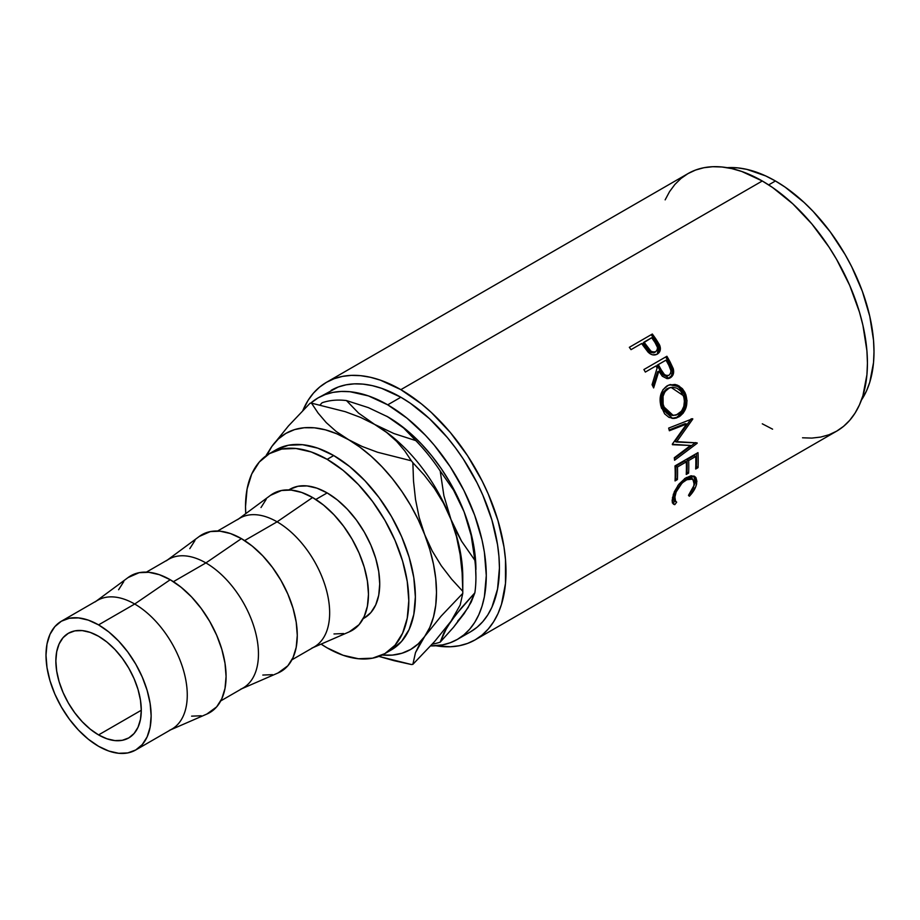 <?xml version="1.0" encoding="UTF-8"?>
<svg xmlns="http://www.w3.org/2000/svg" width="920" height="920" viewBox="0 0 920 920"><rect width="100%" height="100%" fill="white"/><g stroke="black" fill="none" stroke-linecap="round" stroke-linejoin="round"><path stroke-width="1.38" d="M98.566 734.919A60.409 34.879 60 0 1 59.11 681.685A60.409 34.879 60 0 1 68.367 633.282A60.409 34.879 60 0 1 98.566 636.272L90.24 632.408L82.225 630.591L74.842 630.879L68.367 633.282L63.054 637.686L59.11 643.931L56.683 651.785L55.855 660.928L56.683 671.025L59.11 681.685L63.054 692.484L68.367 703.029L74.842 712.896L82.225 721.717L90.24 729.157L98.566 734.919L106.904 738.771L114.919 740.6L122.302 740.301L128.777 737.909L134.09 733.493L138.034 727.248L140.461 719.405L141.289 710.251L98.566 734.919L141.289 710.251L140.461 700.154L138.034 689.494L134.09 678.695L128.777 668.15L122.302 658.283L114.919 649.462L106.904 642.022L98.566 636.272A60.409 34.879 60 0 1 138.034 689.505A60.409 34.879 60 0 1 128.777 737.909A60.409 34.879 60 0 1 98.566 734.919M327.163 492.913L315.801 499.468L327.163 492.913L337.421 499.997L347.277 509.151L356.373 520.007L364.331 532.151L370.875 545.123L375.728 558.428L378.729 571.538L379.73 583.97L378.729 595.228L375.728 604.888L370.875 612.582L364.331 617.998A74.347 42.929 -120 0 0 375.728 558.428A74.347 42.929 -120 0 0 327.163 492.913A74.347 42.929 -120 0 0 289.995 489.233L297.953 486.277L307.05 485.921L316.905 488.152L327.163 492.913M313.041 647.611L349.439 631.775A78.993 45.609 -120 0 0 364.895 569.48A78.993 45.609 -120 0 0 312.616 497.513L277.092 521.824A74.347 42.929 60 0 1 326.289 589.547A74.347 42.929 60 0 1 311.753 648.174M291.939 659.801L314.26 646.909A74.347 42.929 -120 0 0 325.657 587.339A74.347 42.929 -120 0 0 277.092 521.824L244.617 540.569L277.092 521.824A74.347 42.929 -120 0 0 239.913 518.132L217.591 531.024M241.856 688.712L278.242 672.876A78.993 45.609 -120 0 0 293.698 610.581A78.993 45.609 -120 0 0 241.419 538.625L205.896 562.925A74.347 42.929 60 0 1 255.093 630.648A74.347 42.929 60 0 1 240.557 689.275M220.742 700.902L243.064 688.01A74.347 42.929 -120 0 0 254.46 628.44A74.347 42.929 -120 0 0 205.896 562.925L173.42 581.67L205.896 562.925A74.347 42.929 -120 0 0 168.716 559.245L146.395 572.136M170.66 729.824L207.046 713.977A78.993 45.609 -120 0 0 222.502 651.682A78.993 45.609 -120 0 0 170.223 579.726L134.699 604.026A74.347 42.929 60 0 1 183.896 671.761A74.347 42.929 60 0 1 169.361 730.388M135.746 749.972L171.867 729.123A74.347 42.929 -120 0 0 183.264 669.542A74.347 42.929 -120 0 0 134.699 604.026L98.566 624.887A74.347 42.929 60 0 1 147.142 690.402A74.347 42.929 60 0 1 135.746 749.972A74.347 42.929 60 0 1 98.566 746.293L88.32 739.208L78.453 730.054L69.368 719.198L61.398 707.054L54.855 694.082L50.002 680.777L47.012 667.667L46 655.235L47.012 643.977L50.002 634.317L54.855 626.623L61.398 621.207L69.368 618.251L78.453 617.895L88.32 620.126L98.566 624.887L108.824 631.971L118.691 641.125L127.776 651.981L135.746 664.125L142.278 677.097L147.142 690.402L150.132 703.512L151.144 715.944L150.132 727.202L147.142 736.862L142.278 744.556L135.746 749.972L127.776 752.928L118.691 753.284L108.824 751.053L98.566 746.293A74.347 42.929 60 0 1 50.002 680.777A74.347 42.929 60 0 1 61.398 621.207A74.347 42.929 60 0 1 98.566 624.887L134.699 604.026A74.347 42.929 -120 0 0 97.531 600.346L61.398 621.207M388.091 651.544A115.46 66.654 -120 0 0 391.46 649.807A115.46 66.654 -120 0 0 409.159 557.29A115.46 66.654 -120 0 0 333.73 455.549L327.163 459.344A115.46 66.654 60 0 1 402.592 561.085A115.46 66.654 60 0 1 384.893 653.602A115.46 66.654 60 0 1 327.163 647.887A115.46 66.654 60 0 1 321.091 644.115L327.163 647.887L343.091 655.27L358.409 658.743L372.519 658.179L384.893 653.602L395.048 645.173L402.592 633.236L407.238 618.228L408.802 600.748L407.238 581.452L402.592 561.085L395.048 540.431L384.893 520.283L372.519 501.423L358.409 484.564L343.091 470.35L327.163 459.344L333.73 455.549A115.46 66.654 -120 0 0 276.011 449.834L269.433 453.629A115.46 66.654 60 0 1 327.163 459.344L311.236 451.961L295.918 448.488L281.808 449.041L269.433 453.629L259.279 462.047L251.735 473.995L247.089 488.991L245.525 506.483L245.755 513.625A115.46 66.654 60 0 1 269.433 453.629M331.154 390.344A139.403 80.488 -120 0 1 400.855 397.244L410.515 403.374L429.467 418.669L447.327 437.517L455.618 448.051L463.392 459.183L477.054 482.85L482.816 495.155L491.924 520.087L497.536 544.674L498.95 556.542L499.433 567.973L497.536 589.087L491.924 607.2L487.784 614.917L482.816 621.621L477.054 627.268L470.557 631.787A139.403 80.488 -120 0 0 491.924 520.087A139.403 80.488 -120 0 0 400.855 397.244L387.711 404.834A139.403 80.488 60 0 1 478.779 527.678A139.403 80.488 60 0 1 457.412 639.377A139.403 80.488 60 0 1 430.617 645.897L442.474 644.908L450.248 642.746L457.412 639.377L463.91 634.857L469.671 629.211L474.651 622.495L478.779 614.79L482.046 606.154L484.391 596.678L486.289 575.563L484.391 552.264L482.046 540.074L474.651 515.188L463.91 490.44L450.248 466.773L434.183 445.096L425.431 435.275L406.939 418.128L387.711 404.834L400.855 397.244L381.627 388.332L372.243 385.629L363.135 384.134L354.395 383.858L346.092 384.813L338.318 386.975L318.009 397.934L325.185 394.565L332.948 392.403L341.251 391.448L349.991 391.724L368.483 395.922L387.711 404.834A139.403 80.488 60 0 0 318.009 397.934L310.603 403.236A139.403 80.488 60 0 1 318.009 397.934M802.527 437.793L811.854 438.092L820.697 437.069L828.989 434.757L836.636 431.169A148.695 85.847 -120 0 0 859.429 312.018A148.695 85.847 -120 0 0 762.289 180.987L400.855 389.654A148.695 85.847 60 0 1 497.996 520.685A148.695 85.847 60 0 1 475.203 639.837A148.695 85.847 60 0 1 435.907 645.771L450.421 646.76L459.275 645.736L467.555 643.425L475.203 639.837L482.137 635.019L488.278 628.992L493.58 621.839L497.996 613.617L501.469 604.405L505.494 583.384L505.494 559.578L503.976 546.917L497.996 520.685L488.278 494.086L482.137 480.976L467.555 455.722L450.421 432.607L431.376 412.505L421.371 403.834L400.855 389.654L762.289 180.987L741.773 171.477L731.768 168.602L722.05 167.003L712.724 166.715L703.869 167.727L695.589 170.039L687.942 173.627L681.007 178.457L674.866 184.471L669.553 191.636L665.148 199.858M657.949 353.441L659.295 350.175L658.731 346.346L657.282 354.108C660.238 352.268 661.066 349.393 659.778 345.494L658.731 346.346L655.029 340.124A146.372 84.513 -120 0 0 651.418 335.064A146.372 84.513 60 0 1 655.029 340.124L656.006 339.181L655.029 340.124L658.731 346.346L659.778 345.494L656.006 339.181A148.695 85.847 -120 0 0 652.337 334.029L629.337 347.311L652.337 334.029A148.695 85.847 60 0 1 656.006 339.181L659.421 344.69L660.387 348.082L659.697 351.693L656.754 354.384L652.613 354.855L650.153 353.797L642.976 345.402A148.695 85.847 -120 0 0 641.643 343.516L631.028 349.646A148.695 85.847 -120 0 0 629.337 347.311A148.695 85.847 -120 0 1 631.028 349.646L641.643 343.516A148.695 85.847 -120 0 1 642.976 345.402L647.979 352.003C651.084 355.074 654.189 355.775 657.294 354.108L657.904 353.717M668.254 378.603L671.508 375.682L672.405 371.853L671.611 368.069L668.897 362.514A146.372 84.513 -120 0 0 665.735 356.948L666.896 356.258A148.695 85.847 60 0 1 670.094 361.928L673.417 369.288L672.807 375.268L670.3 377.821L667.092 378.66L662.285 376.211L658.858 371.174L653.625 387.929A148.695 85.847 -120 0 0 652.061 384.698L657.121 368.011A148.695 85.847 -120 0 0 655.96 365.941L645.345 372.071A148.695 85.847 -120 0 0 643.896 369.541L665.735 356.948A146.372 84.513 60 0 1 668.897 362.514L671.98 369.104L673.233 368.609L670.094 361.928L668.897 362.514L670.094 361.928A148.695 85.847 -120 0 0 666.896 356.258L643.896 369.541A148.695 85.847 -120 0 1 645.345 372.071L655.96 365.941A148.695 85.847 -120 0 1 657.121 368.011L652.061 384.698A148.695 85.847 -120 0 1 653.625 387.929L658.858 371.174L668.966 378.419L670.3 377.821C673.313 375.866 674.291 372.796 673.233 368.609L671.98 369.104C673.003 373.244 672.002 376.28 669.001 378.223L668.299 378.58M685.043 392.644L687.021 400.683L686.113 407.341L683.238 413.068L680.064 416.139L676.43 418.002L673.888 418.473L668.92 417.323L664.608 413.827L660.629 405.168L660.617 395.312L663.009 389.654L668.345 385.227L674.992 384.445L677.672 385.25L682.433 388.723L685.043 392.644M690.552 445.487L672.428 444.716A148.695 85.847 -120 0 0 672.324 444.13L686.654 423.993L669.357 430.755A148.695 85.847 -120 0 0 668.656 428.099L692.668 418.703A148.695 85.847 60 0 1 692.771 419.083L676.499 442.025L697.141 442.888A148.695 85.847 60 0 1 697.188 443.256L674.567 460.253A148.695 85.847 -120 0 0 674.314 457.734L690.552 445.487L672.347 444.291L690.552 445.487L674.314 457.734A148.695 85.847 -120 0 1 674.567 460.253L697.188 443.256L695.554 442.589L697.188 443.256A148.695 85.847 -120 0 0 697.141 442.888L674.9 441.542L676.499 442.025L692.771 419.083L691.207 418.784L674.9 441.542L691.207 418.784L692.771 419.083A148.695 85.847 -120 0 0 692.668 418.703L668.656 428.099A148.695 85.847 -120 0 1 669.357 430.755L686.654 423.993L672.324 444.13A148.695 85.847 -120 0 1 672.428 444.716L690.552 445.487M674.981 465.922L697.981 452.64A148.695 85.847 60 0 1 698.038 467.647L695.681 469.016A148.695 85.847 -120 0 0 695.738 456.458L688.666 460.541A148.695 85.847 60 0 1 688.608 473.098L686.251 474.455A148.695 85.847 -120 0 0 686.308 461.897L677.465 467.003A148.695 85.847 60 0 1 677.396 479.561L675.038 480.93A148.695 85.847 -120 0 0 674.981 465.922A148.695 85.847 -120 0 1 675.038 480.93L677.396 479.561A148.695 85.847 -120 0 0 677.465 467.003L686.308 461.897L684.664 461.046L675.82 466.152L677.465 467.003L675.82 466.152A146.372 84.513 60 0 1 675.763 478.515L677.396 479.561L675.13 478.871L675.763 478.515A146.372 84.513 -120 0 0 675.82 466.152L684.664 461.046L686.308 461.897A148.695 85.847 -120 0 1 686.251 474.455L688.608 473.098A148.695 85.847 -120 0 0 688.666 460.541L695.738 456.458L694.106 455.595L687.021 459.678L688.666 460.541L687.021 459.678A146.372 84.513 60 0 1 686.964 472.041L688.608 473.098L686.331 472.409L686.964 472.041A146.372 84.513 -120 0 0 687.021 459.678L694.106 455.595L695.738 456.458A148.695 85.847 -120 0 1 695.681 469.016L698.038 467.647L696.405 466.589L695.773 466.957L698.038 467.647A148.695 85.847 -120 0 0 697.981 452.64L674.981 465.922M690.046 495.512L689.344 496.248L688.482 495.351L693.588 487.439L694.324 481.355L691.472 478.469L688.045 478.906L682.168 482.885L676.165 491.935L674.556 498.513L674.785 500.273L676.683 502.159L674.797 504.654L673.969 504.413L672.382 502.538L672.129 500.388L674.314 491.751L678.925 484.161L685.354 478.17L691.069 475.766L694.692 476.479L695.934 477.629L696.911 481.355L695.75 486.737L690.046 495.512M775.433 180.987L768.66 184.897L775.433 180.987L765.762 175.961L746.81 169.372L737.702 167.877L727.237 167.693A139.403 80.488 -120 0 1 775.433 180.987A139.403 80.488 -120 0 1 861.407 400.108L866.502 390.942L869.756 382.306L873.529 362.606L874 351.716L873.529 340.285L869.756 316.227L862.362 291.341L851.621 266.593L845.123 254.564L830.196 231.794L813.154 211.427L804.045 202.411L785.093 187.117L775.433 180.987M475.928 569.583A124.752 72.025 -120 0 0 464.105 511.83L471.178 535.555L474.869 560.314A134.044 77.395 60 0 1 475.928 577.173L475.168 555.852L472.914 541.489L469.211 526.723L464.105 511.83L457.7 497.053L450.087 482.643L441.416 468.855L431.825 455.906L421.475 444.038L410.55 433.447L399.222 424.315L386.653 416.185M457.7 621.069L464.117 613.686M762.289 423.809L772.593 429.168M475.203 639.837L836.636 431.169L843.559 426.339L849.712 420.325L855.013 413.172L859.429 404.938L862.902 395.726L866.928 374.716L867.433 363.101L866.928 350.911L862.902 325.243L859.429 312.018L849.712 285.418L836.636 259.474L828.989 247.054L811.854 223.939L792.81 203.837L772.593 187.519L762.289 180.987A148.695 85.847 -120 0 0 687.942 173.627L326.508 382.294A148.695 85.847 60 0 1 400.855 389.654L380.339 380.144L370.334 377.269L360.617 375.671L351.291 375.383L342.447 376.395L334.155 378.706L326.508 382.294A148.695 85.847 60 0 0 302.829 410.573L308.131 400.303L313.433 393.139L319.585 387.124L326.508 382.294M475.928 577.173A134.044 77.395 60 0 1 474.869 592.813L471.178 602.151L464.105 613.686L453.548 627.233L440.197 642.148A134.044 77.395 60 0 1 432.239 644.126A134.044 77.395 -120 0 0 440.197 642.148L443.888 632.81L450.961 621.276L461.529 607.729L474.869 592.813L468.107 607.625L453.548 627.233L440.197 642.148L446.959 627.348L455.86 614.686L474.869 592.813A134.044 77.395 -120 0 0 474.869 560.314L461.529 541.132L450.961 519.42A124.752 72.025 60 0 1 462.633 583.05L462.633 583.05M382.041 655.017L392.391 655.097L401.982 653.234L410.665 649.451L418.266 643.827L424.683 636.456L429.778 627.452L433.492 616.975L435.746 605.21L436.494 592.353L435.746 578.622L433.492 564.247L429.778 549.493L424.683 534.601L418.266 519.811L410.665 505.402L401.982 491.613L392.391 478.676L382.041 466.808L371.116 456.216L359.8 447.085L336.202 431.48L326.255 422.613L318.124 413.091L311.512 403.155A143.336 82.754 -120 0 0 309.994 403.293A143.336 82.754 60 0 1 311.512 403.155L345.276 411.688L360.663 417.45L374.566 424.384A124.752 72.025 -120 0 0 374.129 424.131A124.752 72.025 60 0 1 374.566 424.384L358.639 413.16L346.46 400.568A134.044 77.395 -120 0 0 322.092 402.753A134.044 77.395 60 0 1 346.46 400.568L368.379 407.64L387.711 416.794L403.638 428.018L415.817 440.611A134.044 77.395 60 0 1 440.197 470.936L453.548 490.118L464.105 511.83A124.752 72.025 -120 0 0 387.711 416.794L403.638 428.018L415.817 440.611L393.898 433.538L374.566 424.384A124.752 72.025 60 0 1 450.961 519.42L443.888 495.696L440.197 470.936A134.044 77.395 -120 0 0 415.817 440.611L393.898 433.538L374.566 424.384L358.639 413.16L346.46 400.568L368.379 407.64L387.711 416.794A124.752 72.025 -120 0 0 386.929 416.346M322.092 402.753L320.056 404.938L322.092 402.753M464.105 511.83L471.178 535.555L474.869 560.314L461.529 541.132L455.86 530.621L450.961 519.42L443.888 495.696L440.197 470.936L453.548 490.118L464.105 511.83M462.783 592.353L462.783 577.173A124.752 72.025 -120 0 0 450.961 519.42A124.752 72.025 -120 0 0 374.566 424.384L386.653 432.469L396.6 441.335L404.742 450.857L411.343 460.793A143.336 82.754 60 0 1 412.861 462.679L424.12 474.961L434.401 488.347L443.451 503.102L450.961 519.42L456.481 536.59L460.126 554.518L462.127 572.884L462.783 591.33A143.336 82.754 60 0 1 462.783 592.353A143.336 82.754 60 0 1 462.783 593.365L460.161 605.072L450.961 621.276L434.527 641.596L412.861 664.366A143.336 82.754 60 0 1 411.343 664.505A143.336 82.754 -120 0 0 412.861 664.366L415.483 652.648L424.683 636.456A124.752 72.025 60 0 1 382.179 655.029M266.846 455.262A124.752 72.025 60 0 1 271.894 446.384L288.466 425.925L309.994 403.293L288.466 425.925L271.894 446.384A124.752 72.025 60 0 1 348.289 439.565A124.752 72.025 60 0 1 424.683 534.601A124.752 72.025 60 0 1 424.683 636.456L441.117 616.135L462.783 593.365A143.336 82.754 -120 0 0 462.783 591.33L451.524 579.048L441.243 565.673L432.193 550.919L424.683 534.601L419.163 517.431L415.518 499.502L413.517 481.125L412.861 462.679A143.336 82.754 -120 0 0 411.343 460.793L377.579 452.26L362.204 446.499L336.777 433.791L325.45 429.847L314.525 427.823L304.175 427.742L294.584 429.605L285.913 433.389L278.3 439.012L271.894 446.384L266.788 455.388M394.128 660.698L411.343 664.505L378.913 656.408L394.128 660.698M450.961 621.276L434.527 641.596L412.861 664.366L415.483 652.648L419.094 645.207L424.683 636.456L441.117 616.135L462.783 593.365L460.161 605.072L450.961 621.276M450.961 519.42L456.481 536.59L460.126 554.518L462.127 572.884L462.783 591.33L451.524 579.048L441.243 565.673L432.193 550.919L424.683 534.601L419.163 517.431L415.518 499.502L413.517 481.125L412.861 462.679L424.12 474.961L434.401 488.347L443.451 503.102L450.961 519.42M374.566 424.384L386.653 432.469L396.6 441.335L404.742 450.857L411.343 460.793L377.579 452.26L362.204 446.499L348.289 439.565L336.202 431.48L326.255 422.613L318.124 413.091L311.512 403.155L345.276 411.688L360.663 417.45L374.566 424.384M266.386 455.02L271.894 446.384M288.857 489.923L289.984 489.233L288.788 489.923M363.135 618.7L364.331 617.998L363.17 618.643M384.893 653.602L391.46 649.807L401.614 641.389L409.159 629.441L413.804 614.445L415.368 596.953L413.804 577.656L409.159 557.29L401.614 536.636L391.46 516.488L379.086 497.628L364.975 480.769L349.657 466.555L333.73 455.549L317.803 448.166L302.496 444.693L288.374 445.257L276.011 449.834M95.174 601.887A74.347 42.929 60 0 1 134.699 604.026L170.223 579.726A78.993 45.609 -120 0 0 128.225 577.449L96.312 601.047M206.862 714.058L216.66 706.87L221.823 698.706L225.009 688.436L226.078 676.476L225.009 663.274L221.823 649.336L216.66 635.202L209.714 621.425L201.25 608.511L191.601 596.976L181.113 587.259L170.223 579.726L159.321 574.678L148.844 572.297L139.184 572.677L128.064 577.576M123.774 581.578L118.611 589.743M191.601 716.151L201.25 715.771M166.37 560.786A74.347 42.929 60 0 1 205.896 562.925L241.419 538.625A78.993 45.609 -120 0 0 199.421 536.348L167.509 559.947M278.058 672.957L287.856 665.769L293.02 657.593L296.205 647.335L297.275 635.363L296.205 622.161L293.02 608.235L287.856 594.101L280.911 580.313L272.446 567.41L262.798 555.875L252.31 546.146L241.419 538.625L230.517 533.566L220.041 531.185L210.381 531.576L199.261 536.463M194.971 540.477L189.808 548.642M262.798 675.05L272.446 674.67M237.567 519.673A74.347 42.929 60 0 1 277.092 521.824L312.616 497.513A78.993 45.609 -120 0 0 270.618 495.247L238.705 518.846M349.255 631.856L359.053 624.668L364.216 616.492L367.391 606.222L368.471 594.262L367.391 581.06L364.216 567.122L359.053 553L352.107 539.212L343.643 526.309L333.983 514.763L323.506 505.046L312.616 497.513L301.714 492.464L291.237 490.084L281.577 490.475L270.457 495.362M266.167 499.364L261.004 507.541M333.983 633.949L343.643 633.558M694.312 484.921L688.482 495.351L689.344 496.248C693.358 492.039 695.784 487.853 696.647 483.69L694.945 476.652L686.469 477.491L677.971 485.403L672.462 497.674L673.244 503.953L674.797 504.654L676.683 502.159L675.591 501.561L674.82 496.305C676.257 489.647 680.018 484.161 686.113 479.837L692.863 479.078L694.312 484.921M692.863 479.078L691.276 477.917L684.997 478.4M684.48 478.699L686.113 479.837L684.48 478.699L686.412 477.756L691.15 477.825M673.382 494.201L673.21 494.994L674.82 496.305L673.21 494.994L673.969 500.112L675.591 501.561M672.394 502.964L673.233 503.182L675.107 500.721L673.233 503.182L674.797 504.654L672.577 503.033M694.082 476.146L695.037 482.379L696.647 483.69L695.037 482.379L694.301 484.978M673.923 500.077L672.957 497.156L673.44 493.982M694.151 485.38L695.29 480.079L693.944 476.008M696.428 453.537A146.372 84.513 60 0 1 696.405 466.589A146.372 84.513 -120 0 0 696.428 453.537M685.089 423.671L686.654 423.993L685.089 423.671L669.15 429.962L685.089 423.671M695.244 442.819L674.394 458.436L695.244 442.819M678.88 416.898L671.91 418.347L678.88 416.898C686.228 411.723 688.494 404.133 685.676 394.139L679.27 386.089L670.312 384.56L667.126 385.848C660.307 390.977 658.456 398.475 661.583 408.342L672.681 418.439L678.88 416.898M669.668 384.744L678.258 386.549L684.238 394.231L685.676 394.139L684.238 394.231C686.998 404.075 684.71 411.585 677.361 416.748L681.72 412.93L684.618 407.249L685.158 397.371L683.617 392.759L681.03 388.895L676.303 385.514L669.668 384.744M672.002 415.391L666.551 413.137L663.55 409.331L661.698 404.421L661.296 399.038M670.07 387.607L671.163 387.492M661.687 396.485L663.607 391.874L669.001 387.86M671.082 387.4L666.966 388.757C661.434 392.966 659.939 399.027 662.469 406.95L663.906 406.87C661.331 398.843 662.803 392.713 668.322 388.47L671.082 387.4L683.365 395.634C685.688 403.765 683.928 409.963 678.086 414.241L673.268 415.472L663.906 406.87L662.469 406.95L671.703 415.368L673.268 415.472M657.627 371.737L658.858 371.174L657.627 371.737L652.935 386.48L657.627 371.737M668.231 375.314L667.759 375.647C664.32 376.522 661.721 374.762 659.95 370.369L657.144 365.228L664.815 360.801L657.144 365.228L659.95 370.369L661.169 369.805L659.95 370.369L662.205 373.991L665.447 376.096M667.219 375.912L666.62 376.073M669.035 375.21C665.574 376.05 662.963 374.244 661.169 369.805L664.412 374.509L666.735 375.636L669.035 375.21L670.588 373.405L670.967 370.76L668.932 365.493C671.543 369.368 671.577 372.611 669.035 375.21L668.357 375.509M661.169 369.805L658.317 364.573L657.144 365.228L665.988 360.157L658.317 364.573L661.169 369.805M668.932 365.493A148.695 85.847 -120 0 0 665.988 360.157A148.695 85.847 -120 0 1 668.932 365.493M655.73 351.635L657.225 349.922L657.49 347.472L655.051 342.573C657.984 346.127 658.214 349.151 655.73 351.635L653.556 352.877L649.853 351.992L643.057 343.148L646.185 347.748C648.358 351.831 651.188 353.395 654.66 352.452L655.73 351.635C652.234 352.544 649.394 350.945 647.197 346.828L646.185 347.748L647.197 346.828L644.011 342.159L643.057 343.148L651.67 337.732L644.011 342.159L650.911 351.152L653.395 352.118L655.73 351.635L654.66 352.452L655.373 351.911M655.051 342.573A148.695 85.847 -120 0 0 651.67 337.732A148.695 85.847 -120 0 1 655.051 342.573M669.311 387.964L664.976 391.598L663.067 396.255L663.124 404.294L664.999 409.285L668.023 413.16L671.887 415.265L676.073 415.127L681.582 411.091L683.813 406.387L684.422 400.959L683.79 396.911L680.731 391.161L676.924 388.183L672.531 387.216L669.311 387.964M470.557 631.798L457.412 639.377M668.391 375.498L667.103 375.947"/></g></svg>
